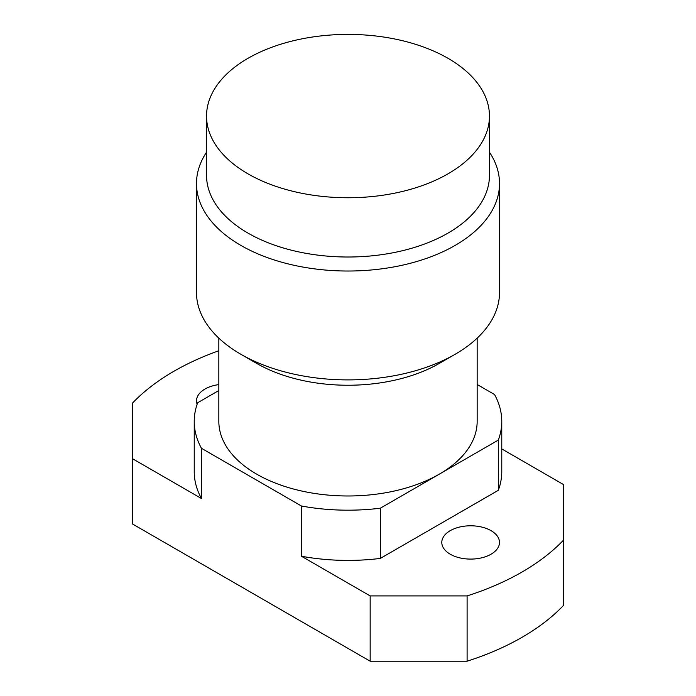 <?xml version="1.0" encoding="UTF-8"?>
<svg xmlns="http://www.w3.org/2000/svg" width="696" height="696" viewBox="0 0 696 696"><rect width="100%" height="100%" fill="white"/><g stroke="black" fill="none" stroke-linecap="round" stroke-linejoin="round"><path stroke-width="1.04" d="M491.045 530.665A28.849 16.652 0 0 0 459.604 527.055A28.849 16.652 0 0 0 441.795 542.436A28.849 16.652 0 0 0 450.251 554.216A28.849 16.652 0 0 0 481.684 557.827A28.849 16.652 0 0 0 499.493 542.436A28.849 16.652 0 0 0 491.045 530.665M218.84 384.601A28.849 16.652 0 0 0 196.507 400.826A28.849 16.652 0 0 0 197.133 404.263M206.538 116.075L206.538 175.34A141.462 81.676 0 0 0 247.967 233.09A141.462 81.676 0 0 0 402.131 250.795A141.462 81.676 0 0 0 489.462 175.34L489.462 116.075A141.462 81.676 0 0 0 448.033 58.325A141.462 81.676 0 0 0 293.869 40.62A141.462 81.676 0 0 0 206.538 116.075A141.462 81.676 0 0 0 247.967 173.835A141.462 81.676 0 0 0 402.131 191.531A141.462 81.676 0 0 0 489.462 116.075M206.538 152.206A151.519 87.478 0 0 0 196.481 183.553L196.481 292.416A151.519 87.478 0 0 0 240.86 354.273L256.667 363.399A129.16 74.568 0 0 0 439.333 363.399L455.14 354.273A151.519 87.478 0 0 0 499.519 292.416L499.519 183.553A151.519 87.478 0 0 0 489.462 152.206M256.667 363.399L240.86 354.273A151.519 87.478 0 0 0 455.14 354.273M196.481 183.553A151.519 87.478 0 0 0 240.86 245.401A151.519 87.478 0 0 0 405.986 264.367A151.519 87.478 0 0 0 499.519 183.553M477.16 338.152L477.16 421.411A129.16 74.568 180 0 1 439.333 474.141A129.16 74.568 180 0 1 256.667 474.141A129.16 74.568 180 0 1 218.84 421.411L218.84 338.152M501.764 448.92L563.273 484.433L563.273 540.392A246.019 142.036 0 0 1 467.103 595.915L370.168 595.915L301.446 556.243A153.764 88.775 0 0 0 380.338 558.418L498.327 490.297A153.764 88.775 0 0 0 501.764 471.627L501.764 421.411A153.764 88.775 0 0 0 494.552 394.536L477.16 384.496M218.84 350.74A246.019 142.036 0 0 0 132.727 402.862L132.727 524.114L370.168 661.2L467.103 661.2A246.019 142.036 0 0 0 563.273 605.677L563.273 540.392M218.84 390.526L197.673 402.74A153.764 88.775 0 0 0 194.236 421.411L194.236 471.627A153.764 88.775 0 0 0 201.448 498.51L132.727 458.829M467.103 595.915L467.103 661.2M370.168 595.915L370.168 661.2M194.236 421.411A153.764 88.775 0 0 0 201.448 448.285L301.446 506.018L301.446 556.243M201.448 448.285L201.448 498.51M301.446 506.018A153.764 88.775 0 0 0 380.338 508.202L380.338 558.418M380.338 508.202L498.327 440.081L498.327 490.297M498.327 440.081A153.764 88.775 0 0 0 501.764 421.411"/></g></svg>
